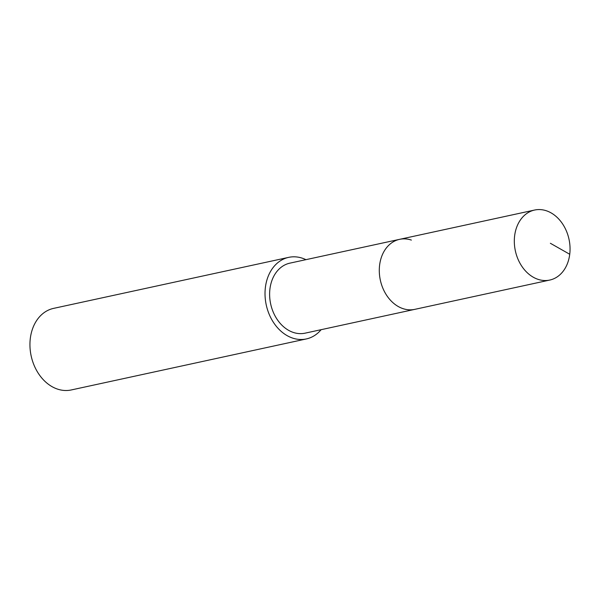 <?xml version="1.0" encoding="UTF-8"?>
<svg xmlns="http://www.w3.org/2000/svg" width="600" height="600" viewBox="0 0 600 600"><rect width="100%" height="100%" fill="white"/><g stroke="black" fill="none" stroke-linecap="round" stroke-linejoin="round"><path stroke-width="0.9" d="M537.975 279.322A35.82 27.443 -102.2 0 1 514.365 243.308A35.82 27.443 -102.2 0 1 534.585 210.045A35.82 27.443 -102.2 0 1 546.39 210.78A35.82 27.443 -102.2 0 1 570 246.795A35.82 27.443 -102.2 0 1 549.78 280.058A35.82 27.443 -102.2 0 1 537.975 279.322M549.78 280.058L305.085 333.165A35.82 27.443 77.8 0 1 293.28 332.423A35.82 27.443 77.8 0 1 269.67 296.415A35.82 27.443 77.8 0 1 289.89 263.145L399.562 239.347A35.82 27.443 77.8 0 0 379.343 272.61A35.82 27.443 77.8 0 0 402.952 308.625A35.82 27.443 77.8 0 0 414.757 309.36A35.82 27.443 -102.2 0 1 402.952 308.625A35.82 27.443 -102.2 0 1 379.343 272.61A35.82 27.443 -102.2 0 1 399.562 239.347A35.82 27.443 -102.2 0 1 411.375 240.083M321.12 329.685A41.737 31.973 -102.2 0 1 306.337 338.94A41.737 31.973 -102.2 0 1 292.59 338.077A41.737 31.973 -102.2 0 1 265.08 296.13A41.737 31.973 -102.2 0 1 288.638 257.37A41.737 31.973 -102.2 0 1 302.392 258.225A41.737 31.973 -102.2 0 1 305.925 259.665M288.638 257.37L53.557 308.385A41.737 31.973 77.8 0 0 30 347.145A41.737 31.973 77.8 0 0 57.51 389.1A41.737 31.973 77.8 0 0 71.265 389.955L306.337 338.94M550.373 243.278L569.737 254.272M399.562 239.347L534.585 210.045"/></g></svg>
